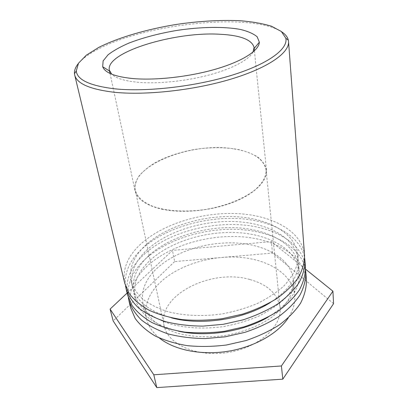 <?xml version="1.0" encoding="UTF-8"?>
<svg xmlns="http://www.w3.org/2000/svg" width="408" height="408" viewBox="0 0 408 408"><rect width="100%" height="100%" fill="white"/><g stroke="black" fill="none" stroke-linecap="round" stroke-linejoin="round"><path stroke-width="0.31" stroke-dasharray="2.04 1.53" d="M281.913 31.972C252.715 12.49 149.466 23.016 100.082 48.134C89.867 53.183 82.533 58.436 78.086 63.893M304.552 255.306C302.369 231.514 273.018 215.602 238.43 213.675C203.704 211.772 164.98 223.033 142.214 242.724C127.918 255.26 122.114 268.836 124.802 283.453M253.052 52.035C249.079 59.711 232.427 68.758 208.891 75.036C185.359 81.304 157.08 84.089 137.358 82.237C124.414 80.922 115.862 78.234 111.7 74.169M161.935 209.222C182.09 213.639 211.114 210.9 233.07 202.343C255.056 193.785 267.617 180.693 266.444 169.932C265.348 165.097 262.461 160.813 257.779 157.075C252.226 153.734 245.453 151.154 237.466 149.338C224.594 147.196 210.727 147.166 195.865 149.246C181.076 151.807 167.882 156.075 156.279 162.053C149.231 166.224 143.575 170.748 139.306 175.629C135.992 180.617 134.553 185.579 134.987 190.516C136.991 199.17 145.972 205.408 161.935 209.222M233.264 148.792C191.52 141.653 129.632 165.74 135.329 190.424C137.119 196.778 142.769 202.016 152.281 206.142C165.694 211.074 185.288 212.42 205.3 209.493C225.247 206.162 243.489 198.895 254.75 190.092C262.553 183.258 266.332 176.547 266.093 169.947C263.823 158.891 252.878 151.837 233.264 148.792M249.762 279.495C211.681 268.178 157.024 295.127 164.113 325.696C167.489 344.092 196.319 357.515 227.695 352.502C259.095 347.687 282.443 326.094 280.036 307.54C277.649 293.775 267.556 284.427 249.762 279.495M146.977 243.938C167.938 225.593 204.02 214.975 236.37 216.704C268.607 218.453 295.769 233.233 297.871 255.122L296.891 265.302C294.474 272.304 290.149 279.184 283.902 285.942C276.599 292.48 267.73 298.335 257.295 303.516C246.151 308.147 234.274 311.646 221.666 314.002C202.608 316.618 183.855 315.767 167.948 311.692C157.957 308.438 149.568 304.256 142.774 299.146C137.027 293.632 133.136 287.66 131.106 281.234C128.688 267.913 133.977 255.479 146.977 243.938M171.482 317.858C148.935 311.345 135.884 300.885 132.335 286.487C129.892 273.064 135.124 260.549 148.038 248.941C168.866 230.489 204.791 219.856 237.017 221.666C269.132 223.487 296.193 238.44 298.309 260.493C299.329 275.288 290.098 289.236 270.626 302.333M125.547 286.044C124.134 272.223 130.05 259.447 143.29 247.712C165.475 228.291 203 217.036 237.084 218.51C271.04 220.024 300.461 234.967 304.633 257.999M305.454 267.352C303.251 243.173 274.145 226.838 239.853 224.726C205.428 222.635 167.076 233.942 144.626 253.883C130.535 266.572 124.868 280.347 127.627 295.198M149.354 255.133C170.024 236.558 205.754 225.899 237.823 227.802C269.78 229.719 296.718 244.887 298.845 267.138L297.891 277.476C295.52 284.575 291.256 291.541 285.095 298.375C277.889 304.975 269.132 310.881 258.83 316.093C247.824 320.744 236.094 324.238 223.635 326.579C204.801 329.159 186.252 328.221 170.493 324.023C160.594 320.688 152.266 316.414 145.513 311.197C139.791 305.582 135.905 299.508 133.855 292.975C131.376 279.434 136.542 266.822 149.354 255.133M178.439 331.168C153.479 324.87 139.016 313.854 135.058 298.115C132.554 284.478 137.669 271.789 150.399 260.039C170.937 241.368 206.514 230.688 238.461 232.667C270.295 234.661 297.131 249.992 299.268 272.396C300.308 288.594 289.91 303.506 268.066 317.133M128.352 297.738C126.817 283.667 132.595 270.677 145.687 258.769C167.576 239.098 204.775 227.797 238.588 229.459C272.269 231.163 301.441 246.544 305.541 269.989M306.434 280.444C304.21 255.852 275.369 239.073 241.403 236.762C207.305 234.467 169.361 245.825 147.257 266.021C133.385 278.878 127.862 292.857 130.693 307.964M156.677 268.627C175.297 251.201 208.029 241.174 237.446 243.061C266.771 244.958 291.332 259.34 293.393 280.041C293.485 286.493 291.832 293.046 288.446 299.707C284.05 306.286 278.026 312.467 270.371 318.245C257.882 326.441 242.071 332.51 225.032 335.524C207.891 337.86 190.985 336.916 176.582 332.933C167.535 329.771 159.905 325.727 153.709 320.805C148.451 315.501 144.876 309.764 142.989 303.598C140.719 291.118 145.284 279.46 156.677 268.627M159.38 338.023C152.368 332.27 148.033 325.768 146.385 318.505C144.055 305.791 148.481 293.944 159.666 282.953C177.949 265.276 210.258 255.209 239.338 257.29C268.331 259.376 292.628 274.181 294.714 295.275C295.366 302.695 293.23 310.213 288.308 317.832M127.112 293.066L172.477 250.39L271.31 241.602L305.536 269.153M333.565 303.669L272.493 253.067L174.619 261.589L172.477 250.39M174.619 261.589L113.159 320.928M272.493 253.067L271.31 241.602M266.444 169.932L254.408 50.832M254.164 48.409L254.067 47.471M134.987 190.516L110.038 73.435M109.533 71.058L109.334 70.135M280.036 307.54L266.093 169.947M164.113 325.696L135.329 190.424M131.106 281.234L132.335 286.487M297.871 255.122L298.309 260.493M133.855 292.975L135.058 298.115M298.845 267.138L299.268 272.396M142.989 303.598L146.385 318.505M293.393 280.041L294.714 295.275"/><path stroke-width="0.61" d="M114.597 88.801C90.005 85.802 77.229 79.876 76.265 71.017L78.494 63.225L86.261 55.233L98.675 47.461C118.575 37.439 146.829 29.243 176.317 24.439C198.88 21.119 220.019 19.87 239.731 20.691C252.062 21.67 262.645 23.511 271.478 26.229L281.316 31.462L285.824 38.199C288.298 48.838 268.637 63.857 231.866 75.235C195.192 86.613 146.217 92.147 114.597 88.801M78.086 63.893C75.419 67.254 74.22 70.523 74.475 73.7L74.695 75.006C76.74 83.507 89.668 89.23 113.49 92.177C145.146 95.635 193.994 90.331 231.26 79.035C268.612 67.743 289.598 52.571 288.538 41.519L288.344 40.208C287.62 37.102 285.478 34.359 281.913 31.972M132.427 78.514C155.54 80.636 189.791 76.796 216.429 68.921C243.107 61.047 259.207 50.322 259.35 42.182L257.157 36.781C253.455 33.675 247.819 31.222 240.241 29.417C223.793 26.393 200.649 26.857 177.245 30.365C159.401 33.349 143.356 37.562 129.107 43.008C120.421 46.747 113.414 50.674 108.089 54.784L103.127 60.904L102.683 66.713C104.938 72.746 114.852 76.684 132.427 78.514M74.695 75.006L124.802 283.453L129.193 293.515C133.977 299.875 140.678 305.49 149.297 310.361C158.936 314.655 169.958 317.74 182.366 319.622C195.325 320.708 208.672 320.382 222.391 318.648L242.357 314.17C255.122 309.978 266.582 304.776 276.752 298.574C285.916 291.95 293.138 284.906 298.421 277.44C302.507 269.912 304.546 262.533 304.552 255.306L288.538 41.519M111.7 74.169L109.334 70.135C105.284 52.418 173.956 31.635 218.994 34.206C240.281 35.185 251.971 39.607 254.067 47.471L253.052 52.035M270.626 302.333C244.586 319.285 201.455 326.038 171.482 317.858M304.633 257.999L304.955 260.692C304.96 267.974 302.93 275.4 298.875 282.968C293.627 290.476 286.447 297.554 277.333 304.205C267.225 310.427 255.826 315.639 243.137 319.836L223.278 324.304L203.006 326.12C189.638 326.002 177.189 324.528 165.663 321.688C154.958 318.143 145.957 313.599 138.664 308.055C132.488 302.088 128.285 295.637 126.067 288.706L125.547 286.044M126.067 288.706L127.627 295.198L132.034 305.434C136.813 311.906 143.478 317.628 152.036 322.6C161.594 326.992 172.513 330.164 184.793 332.117C197.62 333.27 210.814 332.994 224.369 331.291L244.096 326.834C256.698 322.631 268.02 317.409 278.052 311.156C287.099 304.48 294.229 297.361 299.436 289.802C303.46 282.183 305.465 274.696 305.454 267.352L304.955 260.692M268.066 317.133C243.505 331.694 206.28 337.528 178.439 331.168M305.541 269.989L305.847 272.626C305.867 280.021 303.873 287.548 299.88 295.214C294.704 302.807 287.615 309.958 278.623 316.659C268.648 322.927 257.387 328.165 244.856 332.367L225.236 336.814L205.199 338.579C191.979 338.405 179.663 336.86 168.244 333.943C157.631 330.312 148.701 325.671 141.449 320.02C135.303 313.946 131.106 307.387 128.862 300.339L128.352 297.738M128.862 300.339L130.693 307.964L135.124 318.373C139.888 324.962 146.513 330.796 155.004 335.876C164.475 340.374 175.282 343.638 187.425 345.668C200.104 346.887 213.134 346.662 226.516 344.99L245.978 340.558C258.412 336.35 269.571 331.102 279.465 324.804C288.385 318.067 295.407 310.876 300.538 303.226C304.495 295.499 306.459 287.905 306.434 280.444L305.847 272.626M288.308 317.832C277.955 333.606 254.204 347.162 227.511 351.349C200.818 355.521 174.063 349.875 159.38 338.023M305.536 269.153L332.923 291.195L281.408 365.966L153.801 374.784L110.084 309.085L127.112 293.066M110.084 309.085L113.159 320.928L156.789 387.6L282.805 379.16L281.408 365.966M282.805 379.16L333.565 303.669L332.923 291.195M156.789 387.6L153.801 374.784M76.265 71.017L74.475 73.7M285.824 38.199L288.344 40.208M254.408 50.832L254.164 48.409M110.038 73.435L109.533 71.058M254.092 48.496L259.35 42.182M109.624 71.12L102.683 66.713"/></g></svg>
